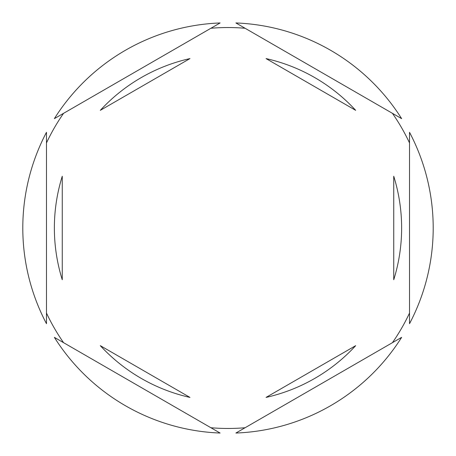 <?xml version="1.0" encoding="UTF-8"?>
<svg xmlns="http://www.w3.org/2000/svg" width="456" height="456" viewBox="0 0 456 456"><rect width="100%" height="100%" fill="white"/><g stroke="black" fill="none" stroke-linecap="round" stroke-linejoin="round"><path stroke-width="0.68" d="M46.478 142.939A200.463 200.463 0 0 1 63.572 113.327M210.906 28.266A200.463 200.463 0 0 1 245.094 28.266M392.428 113.327A200.463 200.463 0 0 1 409.522 142.939M409.522 323.692A205.2 205.2 0 0 0 409.522 132.308L409.522 323.692M54.367 228A173.633 173.633 0 0 0 62.261 279.756L62.261 176.244A173.633 173.633 0 0 0 54.367 228M355.691 110.341A173.633 173.633 0 0 0 266.047 58.59L355.691 110.341M393.739 279.756A173.633 173.633 0 0 0 393.739 176.244L393.739 279.756M266.047 397.41A173.633 173.633 0 0 0 355.691 345.659L266.047 397.41M100.309 345.659A173.633 173.633 0 0 0 189.952 397.41L100.309 345.659M401.633 118.64L235.894 22.954A205.2 205.2 0 0 1 401.633 118.64M235.894 433.046L401.633 337.36A205.2 205.2 0 0 1 235.894 433.046M54.367 337.36L220.105 433.046A205.2 205.2 0 0 1 54.367 337.36M46.478 132.308L46.478 323.692A205.2 205.2 0 0 1 46.478 132.308M220.105 22.954L54.367 118.64A205.2 205.2 0 0 1 220.105 22.954M409.522 313.061A200.463 200.463 0 0 1 392.428 342.673M245.094 427.734A200.463 200.463 0 0 1 210.906 427.734M63.572 342.673A200.463 200.463 0 0 1 46.478 313.061M189.952 58.59A173.633 173.633 0 0 0 100.309 110.341L189.952 58.59"/></g></svg>
